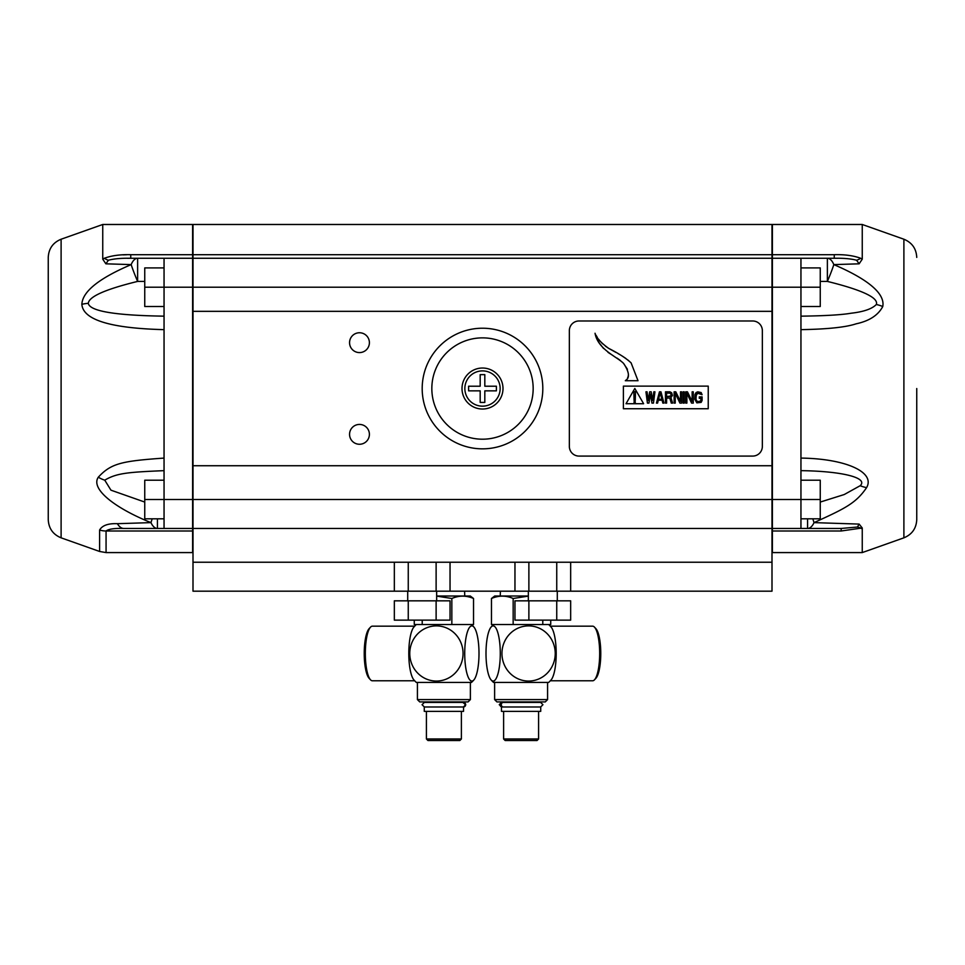<?xml version="1.0" encoding="UTF-8"?>
<svg xmlns="http://www.w3.org/2000/svg" width="965" height="965" viewBox="0 0 965 965"><rect width="100%" height="100%" fill="white"/><g stroke="black" fill="none" stroke-linecap="round" stroke-linejoin="round"><path stroke-width="1.45" d="M61.109 239.224L61.109 537.831C52.991 534.477 48.696 528.41 48.25 519.64L48.25 257.414C48.696 248.644 52.991 242.577 61.109 239.224L102.748 224.483L192.614 224.483L192.614 552.583L106.066 552.583L106.066 530.991C108.683 529.001 114.618 528.157 123.846 528.458L123.834 528.458A19.3 9.783 -90 0 1 117.392 523.681C108.177 523.319 102.242 525.442 99.612 530.026A19.3 16.755 0 0 0 106.066 530.991L192.614 530.991M102.748 224.483L102.748 259.163L105.873 263.819L131.18 264.603C98.913 278.366 82.471 291.611 81.856 304.337C83.074 319.861 110.48 328.305 164.05 329.644L164.05 316.158C114.98 315.422 89.733 311.152 88.298 303.348A19.3 10.736 175.3 0 0 81.856 304.337M105.873 263.819L108.406 260.236C113.906 258.753 121.361 258.089 130.745 258.258L137.621 258.258L137.621 281.418A19.3 1.508 -112.5 0 1 131.18 264.603L123.544 264.374M126.789 254.736L123.013 254.869M102.748 259.163L104.353 258.258C111.554 255.592 120.348 254.41 130.745 254.7L130.745 258.258M164.05 329.608L164.05 326.556M164.05 466.035L164.05 456.662M131.18 264.603A19.3 8.685 -90 0 1 137.621 258.258L164.05 258.258L164.05 528.458L192.614 528.458M164.05 258.258L192.614 258.258M157.416 518.808L157.416 528.458L123.834 528.458M164.05 461.415L164.05 458.086C121.783 461.077 111.12 463.309 98.309 477.205C90.336 488.833 114.558 507.928 150.974 522.62A19.3 8.999 -90 0 0 157.416 528.458L164.05 528.458M152.217 518.808A19.3 1.472 -68 0 0 150.974 522.62L117.392 523.681M164.05 470.655C127.537 472.187 116.644 473.152 104.751 480.172L110.951 490.172L144.75 502.065M144.75 281.418L137.621 281.418C105.354 289.307 88.913 296.617 88.298 303.348M130.613 258.258L127.187 258.282M118.393 258.608L117.223 258.692M108.406 260.236A19.3 10.181 61.6 0 1 104.353 258.258M164.05 518.808L144.75 518.808L144.75 480.208L164.05 480.208M192.614 499.508L144.75 499.508M164.05 306.508L144.75 306.508L144.75 267.908L164.05 267.908M192.614 287.208L144.75 287.208M916.75 388.533L916.75 519.64C916.304 528.41 912.009 534.477 903.891 537.831L862.252 552.583L862.252 527.976L841.166 530.991L772.386 530.991L772.386 528.458L800.95 528.458L800.95 287.208L820.25 287.208L820.25 306.508L800.95 306.508M862.252 527.976L859.127 524.091L814.026 522.62C844.387 508.796 855.871 503.453 866.594 487.627C875.545 472.223 845.895 458.689 800.95 458.086L800.95 461.415M800.95 456.662L800.95 466.035M903.891 537.831L903.891 239.224L862.252 224.483L862.252 259.163L859.127 263.819L833.82 264.603A19.3 8.685 -90 0 0 827.379 258.258L834.255 258.258C843.567 258.089 851.021 258.753 856.594 260.236L859.127 263.819M800.95 329.644C827.427 329.198 845.81 327.256 856.1 323.83C869.284 321.007 878.162 315.241 882.758 306.532C885.665 291.744 862.227 276.738 833.82 264.603A19.3 1.508 112.5 0 1 827.379 281.418L827.379 258.258L800.95 258.258L800.95 287.208L772.386 287.208L772.386 258.258L800.95 258.258M859.127 524.091L857.451 527.035L841.154 528.458L772.386 528.458L772.386 287.208M834.255 258.258L834.255 254.7C844.568 254.398 853.362 255.58 860.647 258.258L862.252 259.163M772.386 258.258L772.386 224.483L862.252 224.483M841.166 530.991L841.166 528.458L800.95 528.458M862.252 552.583L772.386 552.583L772.386 530.991M820.25 502.065L844.23 494.538L860.153 485.721C868.693 477.856 842.143 471.161 800.95 470.655M800.95 316.158C824.822 315.857 841.528 314.88 851.07 313.227C863.639 311.804 872.058 308.897 876.317 304.506C879.224 296.713 855.786 288.402 827.379 281.418L820.25 281.418M812.783 518.808A19.3 1.472 68 0 1 814.026 522.62A19.3 8.999 90 0 1 807.584 528.458L807.584 518.808M847.692 258.692L846.582 258.608M837.777 258.27L834.279 258.258M857.451 527.035A19.3 11.29 -116.2 0 1 861.287 528.458M856.594 260.236A19.3 10.181 118.4 0 0 860.647 258.258M800.95 518.808L820.25 518.808L820.25 480.208L800.95 480.208M772.386 499.508L820.25 499.508M800.95 267.908L820.25 267.908L820.25 287.208M193 562.233L193 591.183L772 591.183L772 562.233L193 562.233L193 528.458L772 528.458L772 562.233M570.665 562.233L570.665 591.183M556.745 562.233L556.745 591.183M528.88 562.233L528.88 591.183M514.96 562.233L514.96 591.183M557.288 591.183L557.288 600.833M528.337 591.183L528.337 600.833M556.745 600.833L570.665 600.833L570.665 620.133L556.745 620.133L556.745 600.833L514.96 600.833L514.96 620.133L556.745 620.133M528.88 620.133L528.88 600.833M193 528.458L193 499.508L772 499.508L772 528.458M193 499.508L193 465.733L772 465.733L772 499.508M772 465.733L772 311.333L193 311.333L193 465.733M369.402 342.671A9.915 9.915 0 0 0 359.487 332.756A9.915 9.915 0 0 0 349.559 342.671A9.915 9.915 0 0 0 359.487 352.587A9.915 9.915 0 0 0 369.402 342.671M369.402 434.346A9.915 9.915 0 0 0 359.487 424.431A9.915 9.915 0 0 0 349.559 434.346A9.915 9.915 0 0 0 359.487 444.262A9.915 9.915 0 0 0 369.402 434.346M193 311.333L193 287.208L772 287.208L772 311.333M772 258.258L772 224.483L193 224.483L193 258.258L772 258.258L772 287.208M193 258.258L193 287.208M394.335 562.233L394.335 591.183M408.255 562.233L408.255 591.183M436.12 562.233L436.12 591.183M450.04 562.233L450.04 591.183M407.713 591.183L407.713 600.833M436.663 591.183L436.663 600.833M436.12 600.833L450.04 600.833L450.04 620.133L394.335 620.133L394.335 600.833L436.12 600.833L436.12 620.133M408.255 600.833L408.255 620.133M542.812 388.533A60.312 60.312 0 0 1 482.5 448.846A60.312 60.312 0 0 1 422.188 388.533A60.312 60.312 0 0 1 482.5 328.221A60.312 60.312 0 0 1 542.812 388.533A60.312 60.312 0 0 1 482.5 448.846A60.312 60.312 0 0 1 422.188 388.533A60.312 60.312 0 0 1 482.5 328.221A60.312 60.312 0 0 1 542.812 388.533M502.994 388.533A20.494 20.494 0 0 0 482.5 368.027A20.494 20.494 0 0 0 462.006 388.533A20.494 20.494 0 0 0 482.5 409.027A20.494 20.494 0 0 0 502.994 388.533M482.5 406.169A17.647 17.647 0 0 1 464.853 388.533A17.647 17.647 0 0 1 482.5 370.886A17.647 17.647 0 0 1 500.147 388.533A17.647 17.647 0 0 1 482.5 406.169M480.184 374.637L480.184 386.217L468.604 386.217L468.604 390.849L480.184 390.849L480.184 402.429L484.816 402.429L484.816 390.849L496.396 390.849L496.396 386.217L484.816 386.217L484.816 374.637L480.184 374.637M502.801 702.508A2.28 2.195 90 0 0 500.003 704.703A2.28 2.195 90 0 0 502.801 706.887M503.368 706.983A2.28 2.063 -90 0 1 501.293 704.703A2.28 2.063 -90 0 1 503.368 702.424L540.665 702.424L501.535 702.424L499.255 704.703L501.872 706.947M494.623 699.601L496.939 701.917L545.261 701.917L547.577 699.601L494.623 699.601L494.623 682.424L547.746 682.424M491.125 679.951A27.587 7.141 -90 0 0 493.139 681.061A27.587 7.141 -90 0 0 500.28 653.474A27.587 7.141 -90 0 0 493.139 625.887A27.587 7.141 -90 0 0 491.125 627.009A27.587 7.141 -90 0 0 485.998 653.474A27.587 7.141 -90 0 0 491.125 679.951A39.987 39.987 0 0 0 493.513 682.424L548.687 682.424A39.987 39.987 0 0 0 551.075 679.951A27.587 7.141 90 0 0 556.202 653.474A27.587 7.141 90 0 0 551.075 627.009A39.987 39.987 0 0 0 548.687 624.524L542.788 624.524L542.788 620.133M542.788 624.524L513.163 624.524L513.163 598.481L528.337 596.117M528.337 596.008L494.731 596.008L491.475 598.481L491.475 624.524L513.163 624.524M528.591 681.061A27.587 26.646 -90 0 1 501.945 653.474A27.587 26.646 -90 0 1 528.591 625.887A27.587 26.646 -90 0 1 555.237 653.474A27.587 26.646 -90 0 1 528.591 681.061M548.687 624.524L550.726 624.524L550.726 620.133M491.475 598.481C498.712 595.369 505.937 595.369 513.163 598.481M550.315 626.164L592.606 626.164A27.31 7.069 90 0 1 594.5 627.166A27.31 7.069 90 0 1 599.675 653.474A27.31 7.069 90 0 1 594.5 679.794A27.31 7.069 90 0 1 592.606 680.783L550.315 680.783M594.5 627.166L595.888 628.661A25.765 6.671 90 0 1 600.773 653.474A25.765 6.671 90 0 1 595.888 678.299L594.5 679.794M503.609 738.973L538.591 738.973L537.047 740.517L505.153 740.517L503.609 738.973L503.609 711.374M540.726 711.374L501.474 711.374L501.474 706.983L540.726 706.983L540.726 711.374M463.429 706.983L465.745 704.703L462.802 702.424A2.28 2.195 90 0 1 464.997 704.703A2.28 2.195 90 0 1 462.802 706.983M463.091 706.959A2.28 2.268 -90 0 0 465.661 704.703A2.28 2.268 -90 0 0 463.091 702.448M470.377 699.601L417.423 699.601L417.423 682.424L470.377 682.424L470.377 699.601L468.061 701.917L419.739 701.917L417.423 699.601M436.663 596.117L451.837 598.481C459.063 595.369 466.288 595.369 473.526 598.481L473.526 624.524L416.313 624.524A39.987 39.987 0 0 0 413.925 627.009A27.587 7.141 -90 0 0 408.798 653.474A27.587 7.141 -90 0 0 413.925 679.951A39.987 39.987 0 0 0 416.313 682.424L471.487 682.424A39.987 39.987 0 0 0 473.875 679.951A27.587 7.141 90 0 0 479.002 653.474A27.587 7.141 90 0 0 473.875 627.009A27.587 7.141 90 0 0 471.861 625.887A27.587 7.141 90 0 0 464.72 653.474A27.587 7.141 90 0 0 471.861 681.061A27.587 7.141 90 0 0 473.875 679.951M436.409 625.887A27.587 26.646 90 0 1 463.055 653.474A27.587 26.646 90 0 1 436.409 681.061A27.587 26.646 90 0 1 409.763 653.474A27.587 26.646 90 0 1 436.409 625.887M416.313 624.524L414.274 624.524L414.274 620.133M473.526 598.481L470.269 596.008L436.663 596.008M422.212 624.524L422.212 620.133M451.837 624.524L451.837 598.481M414.685 680.783L372.394 680.783A27.31 7.069 -90 0 1 370.5 679.794A27.31 7.069 -90 0 1 365.325 653.474A27.31 7.069 -90 0 1 370.5 627.166A27.31 7.069 -90 0 1 372.394 626.164L414.685 626.164M370.5 679.794L369.113 678.299A25.765 6.671 -90 0 1 364.227 653.474A25.765 6.671 -90 0 1 369.113 628.661L370.5 627.166M426.409 738.973L461.391 738.973L459.847 740.517L427.953 740.517L426.409 738.973L426.409 711.374M463.526 711.374L424.274 711.374L424.274 706.983L463.526 706.983L463.526 711.374M627.913 360.017L631.11 362.888L638.022 380.729L625.32 380.729L626.454 379.74M627.443 378.328L628.119 376.567M628.227 376.085L628.42 374.299M627.431 369.269L623.535 363.383M620.519 360.596L617.13 358.148M613.028 355.566L607.998 352.358M603.523 348.437L599.687 343.576M599.265 342.901L597.239 339.185M595.055 333.263L595.043 333.239C597.817 349.571 617.419 356.881 623.667 363.516C629.421 372.249 629.976 377.991 625.32 380.729L638.022 380.729L631.11 362.888C626.297 358.365 618.855 353.54 608.77 348.425L615.887 352.394M596.056 335.313L597.251 337.304M598.698 339.391L600.519 341.61M601.34 342.503L602.739 343.878M605.465 346.194L608.77 348.425C601.014 342.901 596.442 337.834 595.043 333.239M618.095 353.612L620.242 354.843M622.244 356.049L625.754 358.377M752.7 320.983L579 320.983L752.7 320.983A9.65 9.65 0 0 1 762.35 330.633L762.35 446.433L762.35 330.633M569.35 330.633L569.35 446.433L569.35 330.633A9.65 9.65 0 0 1 579 320.983M579 456.083L752.7 456.083L579 456.083A9.65 9.65 0 0 1 569.35 446.433M626.02 403.72L634.813 388.473L643.619 403.72L626.02 403.72M634.077 400.547L635.247 400.547L635.489 391.669L633.836 391.669L634.077 400.547L633.836 391.669L635.489 391.669L635.247 400.547L634.077 400.547M634.077 401.742L634.077 402.948L635.247 402.948L635.247 401.742L634.077 401.742L635.247 401.742L635.247 402.948L634.077 402.948L634.077 401.742M647.431 403.105L645.935 391.826L647.057 391.826L648.191 400.463L649.686 391.826L651.194 391.826L652.69 400.463L653.824 391.826L654.946 391.826L653.45 403.105L651.942 403.105L650.446 393.985L648.938 403.105L647.431 403.105M656.453 403.105L659.457 391.826L660.965 391.826L663.968 403.105L662.834 403.105L662.087 400.222L658.335 400.222L657.575 403.105L656.453 403.105M658.516 399.269L661.906 399.269L660.205 392.791L658.516 399.269L660.205 392.791L661.906 399.269L658.516 399.269M665.464 391.826L669.975 391.826L671.664 392.791L672.424 395.421L670.916 397.58L672.605 403.105L671.29 403.105L669.794 398.062L666.598 398.062L666.598 403.105L665.464 403.105L665.464 391.826M666.598 393.032L666.598 396.627L671.109 395.903L670.723 393.262L666.598 393.032L670.168 393.032L671.29 394.468L670.723 396.386L666.598 396.627L666.598 393.032M674.113 403.105L674.113 391.826L675.802 391.826L680.494 401.416L680.494 391.826L681.628 391.826L681.628 403.105L679.939 403.105L675.235 393.262L675.235 403.105L674.113 403.105M683.124 403.105L683.124 391.826L684.257 391.826L684.257 403.105L683.124 403.105M685.753 403.105L685.753 391.826L687.454 391.826L692.146 401.416L692.146 391.826L693.268 391.826L693.268 403.105L691.579 403.105L686.887 393.262L686.887 403.105L685.753 403.105M694.776 399.269L694.957 394.468L696.091 392.55L697.779 391.826L701.157 392.55L702.098 394.709L697.779 393.262L695.898 395.662L696.091 400.222L697.779 401.657L700.783 400.945L700.976 398.304L699.287 398.304L699.287 396.868L702.098 396.868L702.098 400.463L701.157 402.381L696.839 402.863L694.776 399.269M762.35 446.433A9.65 9.65 0 0 1 752.7 456.083M708.238 408.738L708.238 386.121L623.39 386.121L623.39 408.738L708.238 408.738L623.39 408.738L623.39 386.121L708.238 386.121L708.238 408.738M658.335 400.222L662.087 400.222M666.598 398.062L669.794 398.062M700.976 398.304L700.783 400.945L699.468 401.657L697.032 401.416L695.898 399.269L696.465 393.985L697.779 393.262L700.783 393.985M192.614 254.7L130.745 254.7M61.109 537.831L99.612 551.473L99.612 530.026M104.751 480.172A19.3 11.833 -149.8 0 1 98.309 477.205M834.255 254.7L772.386 254.7M860.153 485.721A19.3 8.383 27 0 0 866.594 487.627M876.317 304.518A19.3 11.182 17.7 0 1 882.758 306.532M772 254.7L193 254.7M533.163 388.533A50.663 50.663 0 0 1 482.5 439.196A50.663 50.663 0 0 1 431.838 388.533A50.663 50.663 0 0 1 482.5 337.871A50.663 50.663 0 0 1 533.163 388.533M494.454 682.424A39.987 38.624 -90 0 1 493.139 681.061M470.546 682.424A39.987 38.624 -90 0 0 471.861 681.061M99.612 551.473L106.066 552.583M841.166 528.458L807.584 528.458M903.891 239.224C912.009 242.577 916.304 248.644 916.75 257.414M540.665 706.983L542.945 704.703L540.665 702.424M547.577 699.601L547.577 682.424M493.513 624.524A39.987 39.987 0 0 0 491.125 627.009M500.401 591.183L500.256 596.008M538.591 738.973L538.591 711.374M424.335 706.983L422.055 704.703L424.335 702.424L462.802 702.424M473.875 627.009A39.987 39.987 0 0 0 471.487 624.524M464.599 591.183L464.744 596.008M461.391 738.973L461.391 711.374"/></g></svg>
